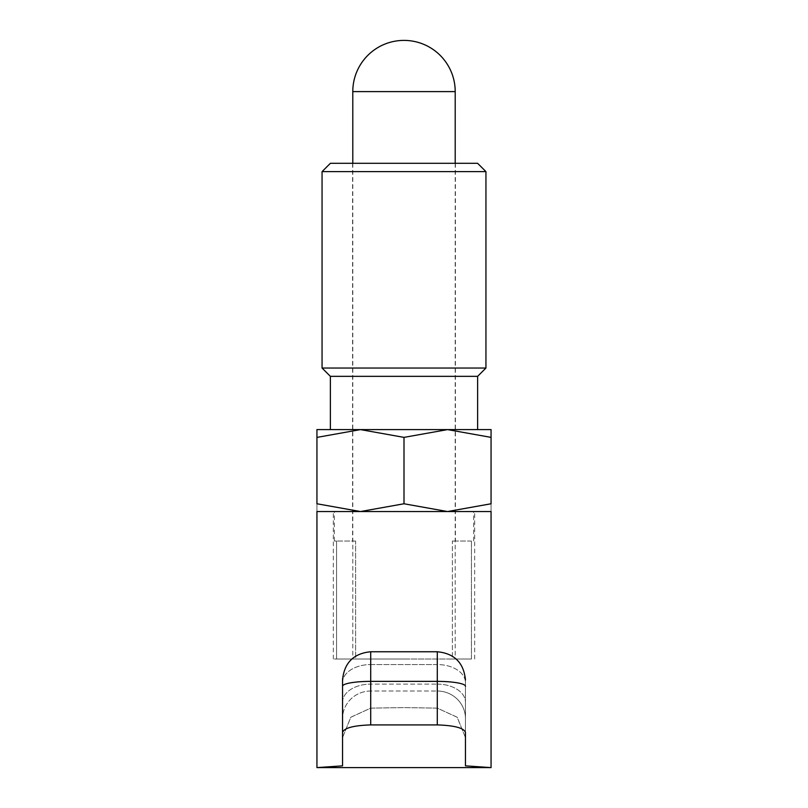 <?xml version="1.0" encoding="UTF-8"?>
<svg xmlns="http://www.w3.org/2000/svg" width="808" height="808" viewBox="0 0 808 808"><rect width="100%" height="100%" fill="white"/><g stroke="black" fill="none" stroke-linecap="round" stroke-linejoin="round"><path stroke-width="0.61" stroke-dasharray="4.04 3.03" d="M316.938 429.604L447.531 429.604L404 437.381L360.469 429.604L316.938 437.381L316.938 503.768L360.469 511.545L491.062 511.545L316.938 511.545L360.469 511.545L404 503.768L447.531 511.545L491.062 503.768L491.062 437.381L447.531 429.604L491.062 429.604M404 429.604L477.619 429.604L404 429.604M477.619 376.346L330.381 376.346M322.059 368.034L485.941 368.034M322.059 171.619L485.941 171.619M330.381 163.307L477.619 163.307M336.562 659.035L404 659.035L336.562 659.035L336.562 541.037L334.35 541.037L336.562 541.037L336.562 659.035L355.621 659.035L355.621 541.037L352.581 541.037L355.621 541.037L355.621 659.035L452.379 659.035L452.379 541.037L455.419 541.037L452.379 541.037L452.379 659.035L336.562 659.035M404 659.035L471.438 659.035L452.379 659.035L471.438 659.035L471.438 541.037L471.438 659.035L333.33 659.035L404 659.035M355.621 541.037L336.562 541.037L355.621 541.037M471.438 541.037L452.379 541.037L471.438 541.037M491.062 437.401C491.062 426.967 491.062 426.967 491.062 437.401M316.938 437.401C316.938 426.967 316.938 426.967 316.938 437.401M316.938 503.758C316.938 514.181 316.938 514.181 316.938 503.758M491.062 503.758C491.062 514.181 491.062 514.181 491.062 503.758M404 437.381L404 503.768M342.541 737.643L342.541 702.213L342.541 765.853L342.541 737.643L350.743 717.292L370.71 708.131L404 707.596L370.71 708.131L350.864 717.171L342.541 737.553M404 511.545L333.33 511.545L404 511.545M342.541 765.853L342.541 732.401C344.168 727.968 353.561 725.473 370.71 724.917L437.29 724.917C454.399 725.463 463.792 727.957 465.459 732.401L465.459 765.853M465.459 737.643L457.257 717.292L437.29 708.131L404 707.596L437.29 708.131L457.136 717.171L465.459 737.553L465.459 679.922L465.459 732.401M370.71 724.917L370.71 651.753L370.71 664.56L437.29 664.56L437.29 651.753L437.29 664.56L370.71 664.56L370.71 691.022L370.71 684.113L437.29 684.113L437.29 691.022L370.71 691.022A28.169 27.613 0 0 0 342.541 718.645A28.169 27.613 180 0 1 370.71 691.022L370.71 708.131L370.71 691.022L437.29 691.022L437.29 684.113L370.71 684.113L370.71 651.753C353.601 653.42 344.218 662.812 342.541 679.922L342.541 732.401M342.541 702.213A28.169 18.109 0 0 1 370.71 684.113A28.169 18.109 180 0 0 342.541 702.213L342.541 682.659A28.169 18.109 180 0 1 370.71 664.56A28.169 18.109 0 0 0 342.541 682.659M455.207 91.607L352.793 91.607M437.29 691.022L437.29 708.131L437.29 691.022A28.169 27.613 180 0 1 465.459 718.645A28.169 27.613 0 0 0 437.29 691.022M437.29 664.56L437.29 684.113L437.29 664.56A28.169 18.109 180 0 1 465.459 682.659A28.169 18.109 -0 0 0 437.29 664.56M342.541 686.265A28.169 4.888 180 0 1 370.71 681.376L437.29 681.376L437.29 724.917M370.71 651.753L437.29 651.753L437.29 681.376A28.169 4.888 180 0 1 465.459 686.265M437.29 684.113A28.169 18.109 180 0 1 465.459 702.213A28.169 18.109 0 0 0 437.29 684.113M334.35 541.037L334.35 511.545M455.419 163.307L455.419 541.037M352.581 163.307L352.581 541.037M473.65 541.037L473.65 511.545M333.33 659.035L333.33 511.545M455.207 163.307L455.207 659.035M352.793 163.307L352.793 659.035M474.67 659.035L474.67 511.545M437.29 651.753C454.399 653.42 463.782 662.812 465.459 679.922"/><path stroke-width="1.21" d="M404 503.768L360.469 511.545L316.938 503.768L316.938 437.381C316.938 426.967 316.938 426.967 316.938 437.401L360.469 429.604L404 437.381L447.531 429.604L491.062 437.381C491.062 426.967 491.062 426.967 491.062 437.401L491.062 503.768L447.531 511.545L316.938 511.545L491.062 511.545L447.531 511.545L404 503.768L404 437.381M491.062 429.604L316.938 429.604M477.619 376.346L485.941 368.034L322.059 368.034L330.381 376.346L477.619 376.346L477.619 429.604M485.941 171.619L322.059 171.619L330.381 163.307L477.619 163.307L485.941 171.619L485.941 368.034M491.062 503.758C491.062 514.181 491.062 514.181 491.062 503.758M316.938 503.758C316.938 514.181 316.938 514.181 316.938 503.758M342.541 765.853L316.938 767.6L342.541 765.853L342.541 679.922C344.218 662.812 353.601 653.42 370.71 651.753L370.71 724.917C353.601 725.463 344.208 727.957 342.541 732.401M491.062 511.545L491.062 767.6L465.459 765.853L491.062 767.6L316.938 767.6L316.938 511.545M465.459 737.643L465.459 732.401C463.832 727.968 454.439 725.473 437.29 724.917L370.71 724.917M465.459 765.853L465.459 732.401M342.541 682.659L342.541 702.213M455.207 91.607A51.207 51.207 0 0 0 404 40.4A51.207 51.207 0 0 0 352.793 91.607L455.207 91.607L455.207 163.307M437.29 724.917L437.29 681.376L370.71 681.376A28.169 4.888 0 0 0 342.541 686.265M465.459 686.265A28.169 4.888 0 0 0 437.29 681.376L437.29 651.753L370.71 651.753M322.059 368.034L322.059 171.619M330.381 376.346L330.381 429.604M352.793 91.607L352.793 163.307M437.29 651.753C454.399 653.42 463.782 662.812 465.459 679.922"/></g></svg>
